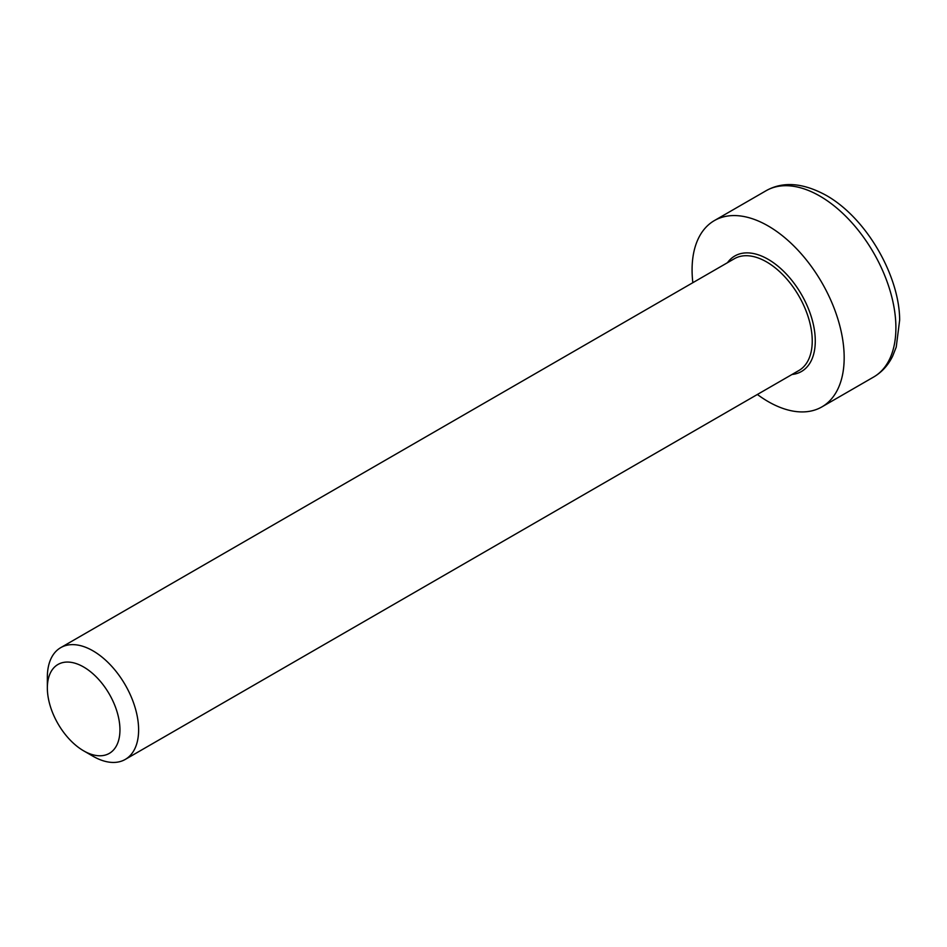 <?xml version="1.0" encoding="UTF-8"?>
<svg xmlns="http://www.w3.org/2000/svg" width="947" height="947" viewBox="0 0 947 947"><rect width="100%" height="100%" fill="white"/><g stroke="black" fill="none" stroke-linecap="round" stroke-linejoin="round"><path stroke-width="1.42" d="M83.656 750.841L92.984 756.227A64.538 37.253 -120 0 0 125.253 759.423A64.538 37.253 -120 0 0 138.617 729.888A64.538 37.253 -120 0 0 110.444 664.936A64.538 37.253 -120 0 0 60.715 647.653A64.538 37.253 -120 0 0 47.35 677.188L47.35 687.972A51.339 29.641 60 0 1 83.656 667.008A51.339 29.641 60 0 1 119.949 729.888A51.339 29.641 60 0 1 83.656 750.841A51.339 29.641 60 0 1 47.35 687.972M757.375 394.473A107.556 62.1 -120 0 0 821.901 406.89A107.556 62.1 -120 0 0 821.901 282.703A107.556 62.1 -120 0 0 714.346 220.604A107.556 62.1 -120 0 0 692.079 269.836A107.556 62.1 -120 0 0 692.837 282.691M60.715 647.653L734.339 258.732A64.538 37.253 60 0 1 766.608 261.928A64.538 37.253 60 0 1 808.762 318.796A64.538 37.253 60 0 1 798.877 370.514L125.253 759.423M792 374.479A66.681 38.496 -120 0 0 813.627 325.732A66.681 38.496 -120 0 0 768.124 259.3A66.681 38.496 -120 0 0 727.462 262.71M819.842 196.065A107.556 62.1 60 0 1 890.109 290.847A107.556 62.1 60 0 1 873.619 377.036C881.823 372.218 888.144 365.282 892.607 356.238L896.229 347.099L899.65 320.122C899.65 276.832 867.203 218.603 826.293 195.425C803.08 182.735 783.003 181.173 766.064 190.738A107.556 62.1 60 0 1 819.842 196.065M766.064 190.738L714.346 220.604M873.619 377.036L821.901 406.89"/></g></svg>
